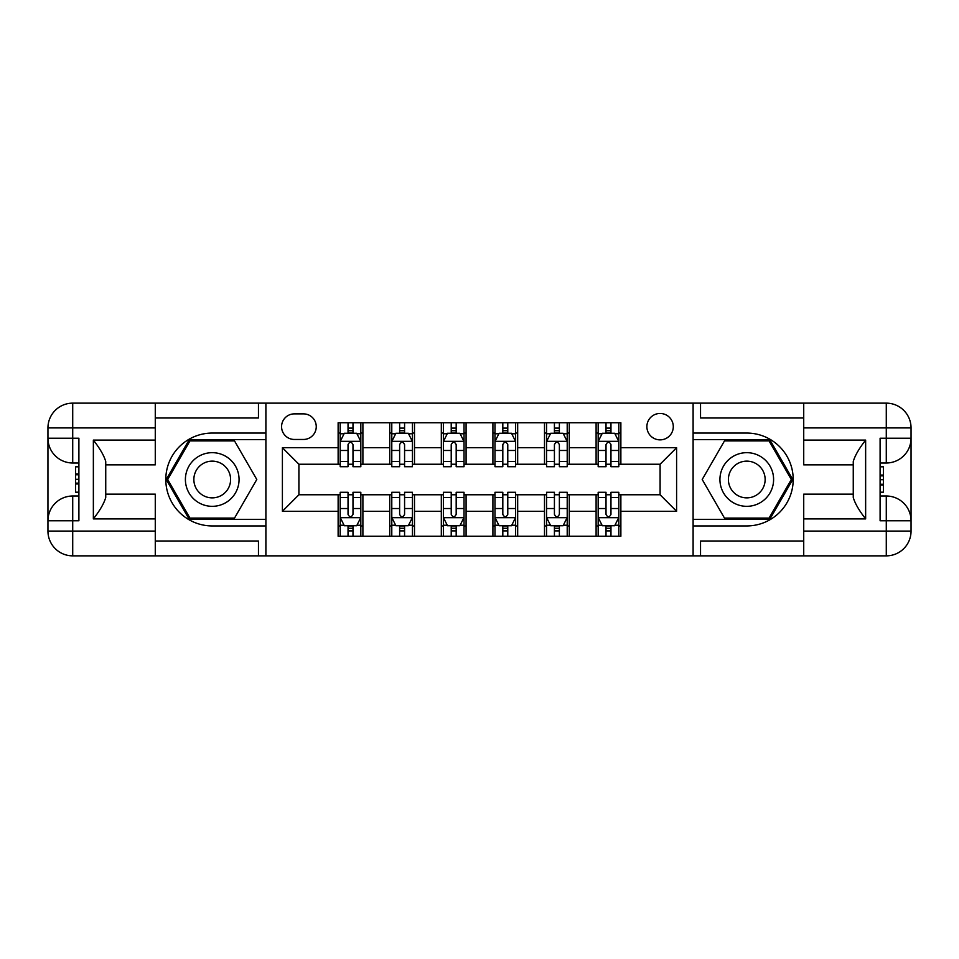 <?xml version="1.0" encoding="UTF-8"?>
<svg xmlns="http://www.w3.org/2000/svg" width="959" height="959" viewBox="0 0 959 959"><rect width="100%" height="100%" fill="white"/><g stroke="black" fill="none" stroke-linecap="round" stroke-linejoin="round"><path stroke-width="1.44" d="M660.092 413.461A13.21 13.21 0 0 0 646.881 426.671A13.21 13.21 0 0 0 660.092 439.869A13.21 13.21 0 0 0 673.29 426.671A13.21 13.21 0 0 0 660.092 413.461M155.274 541.008L258.462 541.008L258.462 555.86L803.726 555.86L803.726 531.094L886.284 531.094L886.284 520.773L880.098 520.773L880.098 438.227L886.284 438.227L886.284 427.906L803.726 427.906L803.726 440.085L865.641 440.085L865.641 518.915C859.036 510.44 854.913 503.295 853.258 497.469L853.258 461.531C854.913 455.705 859.036 448.56 865.641 440.085M294.377 439.462L303.452 439.462A12.791 12.791 0 0 0 316.254 426.671A12.791 12.791 0 0 0 303.452 413.868L294.377 413.868A12.791 12.791 0 0 0 281.574 426.671A12.791 12.791 0 0 0 294.377 439.462M693.105 433.06L693.105 525.94L746.773 525.94A46.44 46.44 0 0 0 793.201 479.5A46.44 46.44 0 0 0 746.773 433.06L693.105 433.06L693.105 403.14L155.274 403.14L155.274 427.906L72.716 427.906L72.716 438.227L78.902 438.227L78.902 520.773L72.716 520.773L72.716 531.094L155.274 531.094L155.274 518.915L93.359 518.915L93.359 440.085C99.964 448.56 104.087 455.705 105.742 461.531L105.742 497.469C104.087 503.295 99.964 510.44 93.359 518.915M265.895 525.94L265.895 433.06L212.227 433.06A46.44 46.44 0 0 0 165.799 479.5A46.44 46.44 0 0 0 212.227 525.94L265.895 525.94L265.895 555.86M338.131 511.279L282.402 511.279L282.402 447.721L338.131 447.721L338.131 464.228L298.908 464.228L298.908 494.772L338.131 494.772L338.131 536.261L620.869 536.261L620.869 494.772L660.092 494.772L660.092 464.228L620.869 464.228L620.869 447.721L676.598 447.721L676.598 511.279L620.869 511.279M620.869 447.721L620.869 422.739L338.131 422.739L338.131 447.721M596.102 422.739L596.102 464.228L598.176 464.228M606.016 464.228L610.967 464.228M618.807 464.228L620.869 464.228M596.102 464.228L567.213 464.228M544.508 422.739L544.508 464.228L546.57 464.228M554.422 464.228L559.373 464.228M544.508 464.228L515.618 464.228M492.914 422.739L492.914 464.228L494.976 464.228M502.816 464.228L507.779 464.228M492.914 464.228L464.024 464.228M441.32 422.739L441.32 464.228L443.382 464.228M451.221 464.228L456.184 464.228M441.32 464.228L412.43 464.228M389.726 422.739L389.726 464.228L391.787 464.228M399.627 464.228L404.578 464.228M389.726 464.228L360.824 464.228M338.131 464.228L340.193 464.228M348.033 464.228L352.984 464.228M338.131 494.772L340.193 494.772M348.033 494.772L352.984 494.772M360.824 494.772L362.898 494.772L362.898 536.261M391.787 494.772L362.898 494.772M399.627 494.772L404.578 494.772M412.43 494.772L414.492 494.772L414.492 536.261M443.382 494.772L414.492 494.772M451.221 494.772L456.184 494.772M464.024 494.772L466.086 494.772L466.086 536.261M494.976 494.772L466.086 494.772M502.816 494.772L507.779 494.772M515.618 494.772L517.68 494.772L517.68 536.261M546.57 494.772L517.68 494.772M554.422 494.772L559.373 494.772M567.213 494.772L569.274 494.772L569.274 536.261M598.176 494.772L569.274 494.772M606.016 494.772L610.967 494.772M618.807 494.772L620.869 494.772M362.898 422.739L362.898 464.228M338.131 433.06L340.193 433.06M348.033 433.06L352.984 433.06M360.824 433.06L362.898 433.06M338.131 525.94L340.193 525.94M348.033 525.94L352.984 525.94M360.824 525.94L362.898 525.94M389.726 494.772L389.726 536.261M414.492 422.739L414.492 464.228M389.726 433.06L391.787 433.06M399.627 433.06L404.578 433.06M412.43 433.06L414.492 433.06M389.726 525.94L391.787 525.94M399.627 525.94L404.578 525.94M412.43 525.94L414.492 525.94M441.32 494.772L441.32 536.261M441.32 525.94L443.382 525.94M451.221 525.94L456.184 525.94M464.024 525.94L466.086 525.94M466.086 422.739L466.086 464.228M441.32 433.06L443.382 433.06M451.221 433.06L456.184 433.06M464.024 433.06L466.086 433.06M492.914 494.772L492.914 536.261M492.914 525.94L494.976 525.94M502.816 525.94L507.779 525.94M515.618 525.94L517.68 525.94M517.68 422.739L517.68 464.228M492.914 433.06L494.976 433.06M502.816 433.06L507.779 433.06M515.618 433.06L517.68 433.06M544.508 494.772L544.508 536.261M544.508 525.94L546.57 525.94M554.422 525.94L559.373 525.94M567.213 525.94L569.274 525.94M569.274 422.739L569.274 464.228M544.508 433.06L546.57 433.06M554.422 433.06L559.373 433.06M567.213 433.06L569.274 433.06M596.102 494.772L596.102 536.261M596.102 525.94L598.176 525.94M606.016 525.94L610.967 525.94M618.807 525.94L620.869 525.94M596.102 433.06L598.176 433.06M606.016 433.06L610.967 433.06M618.807 433.06L620.869 433.06M298.908 464.228L282.402 447.721M298.908 494.772L282.402 511.279M676.598 447.721L660.092 464.228M676.598 511.279L660.092 494.772M352.984 428.11L348.033 428.11M360.824 461.531L352.984 461.531L352.984 466.709L360.824 466.709L360.824 441.524L356.7 433.264L344.317 433.264L340.193 441.524L340.193 466.709L348.033 466.709L348.033 461.531L340.193 461.531M340.193 441.524L340.193 422.739M360.824 441.524L360.824 422.739M348.033 433.264L348.033 422.739M352.984 422.739L352.984 433.264M352.984 461.531L352.984 444.616C351.342 441.44 349.687 441.44 348.033 444.616L348.033 461.531M348.033 530.89L352.984 530.89M340.193 497.469L348.033 497.469L348.033 492.291L340.193 492.291L340.193 517.476L344.317 525.736L356.7 525.736L360.824 517.476L360.824 492.291L352.984 492.291L352.984 497.469L360.824 497.469M360.824 517.476L360.824 536.261M340.193 517.476L340.193 536.261M352.984 525.736L352.984 536.261M348.033 536.261L348.033 525.736M348.033 497.469L348.033 514.384C349.687 517.56 351.33 517.56 352.984 514.384L352.984 497.469M404.578 428.11L399.627 428.11M412.43 461.531L404.578 461.531L404.578 466.709L412.43 466.709L412.43 441.524L408.294 433.264L395.911 433.264L391.787 441.524L391.787 466.709L399.627 466.709L399.627 461.531L391.787 461.531M391.787 441.524L391.787 422.739M412.43 441.524L412.43 422.739M399.627 433.264L399.627 422.739M404.578 422.739L404.578 433.264M404.578 461.531L404.578 444.616C402.936 441.44 401.282 441.44 399.627 444.616L399.627 461.531M456.184 428.11L451.221 428.11M464.024 461.531L456.184 461.531L456.184 466.709L464.024 466.709L464.024 441.524L459.888 433.264L447.505 433.264L443.382 441.524L443.382 466.709L451.221 466.709L451.221 461.531L443.382 461.531M443.382 441.524L443.382 422.739M464.024 441.524L464.024 422.739M451.221 433.264L451.221 422.739M456.184 422.739L456.184 433.264M456.184 461.531L456.184 444.616C454.53 441.44 452.876 441.44 451.221 444.616L451.221 461.531M507.779 428.11L502.816 428.11M515.618 461.531L507.779 461.531L507.779 466.709L515.618 466.709L515.618 441.524L511.495 433.264L499.112 433.264L494.976 441.524L494.976 466.709L502.816 466.709L502.816 461.531L494.976 461.531M494.976 441.524L494.976 422.739M515.618 441.524L515.618 422.739M502.816 433.264L502.816 422.739M507.779 422.739L507.779 433.264M507.779 461.531L507.779 444.616C506.124 441.44 504.47 441.44 502.816 444.616L502.816 461.531M399.627 530.89L404.578 530.89M391.787 497.469L399.627 497.469L399.627 492.291L391.787 492.291L391.787 517.476L395.911 525.736L408.294 525.736L412.43 517.476L412.43 492.291L404.578 492.291L404.578 497.469L412.43 497.469M412.43 517.476L412.43 536.261M391.787 517.476L391.787 536.261M404.578 525.736L404.578 536.261M399.627 536.261L399.627 525.736M399.627 497.469L399.627 514.384C401.282 517.56 402.924 517.56 404.578 514.384L404.578 497.469M451.221 530.89L456.184 530.89M443.382 497.469L451.221 497.469L451.221 492.291L443.382 492.291L443.382 517.476L447.505 525.736L459.888 525.736L464.024 517.476L464.024 492.291L456.184 492.291L456.184 497.469L464.024 497.469M464.024 517.476L464.024 536.261M443.382 517.476L443.382 536.261M456.184 525.736L456.184 536.261M451.221 536.261L451.221 525.736M451.221 497.469L451.221 514.384C452.876 517.56 454.53 517.56 456.184 514.384L456.184 497.469M502.816 530.89L507.779 530.89M494.976 497.469L502.816 497.469L502.816 492.291L494.976 492.291L494.976 517.476L499.112 525.736L511.495 525.736L515.618 517.476L515.618 492.291L507.779 492.291L507.779 497.469L515.618 497.469M515.618 517.476L515.618 536.261M494.976 517.476L494.976 536.261M507.779 525.736L507.779 536.261M502.816 536.261L502.816 525.736M502.816 497.469L502.816 514.384C504.47 517.56 506.124 517.56 507.779 514.384L507.779 497.469M559.373 428.11L554.422 428.11M567.213 461.531L559.373 461.531L559.373 466.709L567.213 466.709L567.213 441.524L563.089 433.264L550.706 433.264L546.57 441.524L546.57 466.709L554.422 466.709L554.422 461.531L546.57 461.531M546.57 441.524L546.57 422.739M567.213 441.524L567.213 422.739M554.422 433.264L554.422 422.739M559.373 422.739L559.373 433.264M559.373 461.531L559.373 444.616C557.718 441.44 556.076 441.44 554.422 444.616L554.422 461.531M554.422 530.89L559.373 530.89M546.57 497.469L554.422 497.469L554.422 492.291L546.57 492.291L546.57 517.476L550.706 525.736L563.089 525.736L567.213 517.476L567.213 492.291L559.373 492.291L559.373 497.469L567.213 497.469M567.213 517.476L567.213 536.261M546.57 517.476L546.57 536.261M559.373 525.736L559.373 536.261M554.422 536.261L554.422 525.736M554.422 497.469L554.422 514.384C556.064 517.56 557.718 517.56 559.373 514.384L559.373 497.469M198.813 456.268A26.828 26.828 0 0 0 188.995 492.914A26.828 26.828 0 0 0 225.653 502.732A26.828 26.828 0 0 0 235.47 466.086A26.828 26.828 0 0 0 198.813 456.268M203.044 463.593A18.365 18.365 0 0 0 196.319 488.682A18.365 18.365 0 0 0 221.421 495.407A18.365 18.365 0 0 0 228.134 470.318A18.365 18.365 0 0 0 203.044 463.593M256.796 479.5L234.511 518.1L189.954 518.1L167.669 479.5L189.954 440.9L234.511 440.9L256.796 479.5M733.347 502.732A26.828 26.828 0 0 0 770.005 492.914A26.828 26.828 0 0 0 760.187 456.268A26.828 26.828 0 0 0 723.53 466.086A26.828 26.828 0 0 0 733.347 502.732M737.579 495.407A18.365 18.365 0 0 0 762.681 488.682A18.365 18.365 0 0 0 755.956 463.593A18.365 18.365 0 0 0 730.866 470.318A18.365 18.365 0 0 0 737.579 495.407M724.489 440.9L769.046 440.9L791.331 479.5L769.046 518.1L724.489 518.1L702.204 479.5L724.489 440.9M265.895 433.06L265.895 403.14M93.359 440.085L155.274 440.085L155.274 427.906M155.274 440.085L155.274 464.851L105.742 464.851M155.274 531.094L155.274 555.86L72.716 555.86A24.766 24.766 0 0 1 47.95 531.094L47.95 427.906A24.766 24.766 0 0 1 72.716 403.14L155.274 403.14M105.742 494.149L155.274 494.149L155.274 518.915M258.462 555.86L155.274 555.86M47.95 520.773A24.766 24.766 0 0 1 72.716 496.007A24.766 24.766 0 0 0 47.95 520.773L72.716 520.773L72.716 496.007L78.902 496.007M78.902 462.993L72.716 462.993L72.716 438.227L47.95 438.227A24.766 24.766 0 0 0 72.716 462.993A24.766 24.766 0 0 1 47.95 438.227M258.462 403.14L258.462 417.992L155.274 417.992M265.895 439.666L189.235 439.666L166.243 479.5L189.235 519.334L265.895 519.334M78.902 466.805L75.605 466.805L75.605 483.144L78.902 483.144M75.605 479.296L78.902 479.296M75.605 474.753L78.902 474.753M75.605 473.998L78.902 473.998M75.605 483.144L75.605 492.195L78.902 492.195M75.605 483.959L78.902 483.959M693.105 525.94L693.105 555.86M693.105 403.14L886.284 403.14L886.284 427.906L911.05 427.906L911.05 531.094A24.766 24.766 0 0 1 886.284 555.86L803.726 555.86M865.641 518.915L803.726 518.915L803.726 531.094M803.726 518.915L803.726 494.149L853.258 494.149M853.258 464.851L803.726 464.851L803.726 440.085M803.726 427.906L803.726 403.14M911.05 438.227A24.766 24.766 0 0 1 886.284 462.993A24.766 24.766 0 0 0 911.05 438.227L886.284 438.227L886.284 462.993L880.098 462.993M880.098 496.007L886.284 496.007L886.284 520.773L911.05 520.773A24.766 24.766 0 0 0 886.284 496.007A24.766 24.766 0 0 1 911.05 520.773M700.538 403.14L700.538 417.992L803.726 417.992M700.538 555.86L700.538 541.008L803.726 541.008M911.05 427.906A24.766 24.766 0 0 0 886.284 403.14A24.766 24.766 0 0 1 911.05 427.906M693.105 519.334L769.765 519.334L792.757 479.5L769.765 439.666L693.105 439.666M880.098 492.195L883.395 492.195L883.395 475.856L880.098 475.856M883.395 479.704L880.098 479.704M883.395 484.247L880.098 484.247M883.395 485.002L880.098 485.002M883.395 475.856L883.395 466.805L880.098 466.805M883.395 475.041L880.098 475.041M610.967 428.11L606.016 428.11M618.807 461.531L610.967 461.531L610.967 466.709L618.807 466.709L618.807 441.524L614.683 433.264L602.3 433.264L598.176 441.524L598.176 466.709L606.016 466.709L606.016 461.531L598.176 461.531M598.176 441.524L598.176 422.739M618.807 441.524L618.807 422.739M606.016 433.264L606.016 422.739M610.967 422.739L610.967 433.264M610.967 461.531L610.967 444.616C609.313 441.44 607.67 441.44 606.016 444.616L606.016 461.531M606.016 530.89L610.967 530.89M598.176 497.469L606.016 497.469L606.016 492.291L598.176 492.291L598.176 517.476L602.3 525.736L614.683 525.736L618.807 517.476L618.807 492.291L610.967 492.291L610.967 497.469L618.807 497.469M618.807 517.476L618.807 536.261M598.176 517.476L598.176 536.261M610.967 525.736L610.967 536.261M606.016 536.261L606.016 525.736M606.016 497.469L606.016 514.384C607.658 517.56 609.313 517.56 610.967 514.384L610.967 497.469M389.726 511.279L362.898 511.279M389.726 447.721L362.898 447.721M441.32 447.721L414.492 447.721M441.32 511.279L414.492 511.279M492.914 447.721L466.086 447.721M492.914 511.279L466.086 511.279M544.508 447.721L517.68 447.721M544.508 511.279L517.68 511.279M596.102 447.721L569.274 447.721M596.102 511.279L569.274 511.279M360.728 441.32L340.289 441.32M340.193 433.768L344.065 433.768M356.952 433.768L360.824 433.768M348.033 450.466L340.193 450.466M360.824 450.466L352.984 450.466M352.984 430.735L348.033 430.735M340.289 517.68L360.728 517.68M360.824 525.232L356.952 525.232M344.065 525.232L340.193 525.232M352.984 508.534L360.824 508.534M340.193 508.534L348.033 508.534M348.033 528.265L352.984 528.265M412.322 441.32L391.895 441.32M391.787 433.768L395.671 433.768M408.546 433.768L412.43 433.768M399.627 450.466L391.787 450.466M412.43 450.466L404.578 450.466M404.578 430.735L399.627 430.735M463.916 441.32L443.49 441.32M443.382 433.768L447.266 433.768M460.14 433.768L464.024 433.768M451.221 450.466L443.382 450.466M464.024 450.466L456.184 450.466M456.184 430.735L451.221 430.735M515.51 441.32L495.084 441.32M494.976 433.768L498.86 433.768M511.734 433.768L515.618 433.768M502.816 450.466L494.976 450.466M515.618 450.466L507.779 450.466M507.779 430.735L502.816 430.735M391.895 517.68L412.322 517.68M412.43 525.232L408.546 525.232M395.671 525.232L391.787 525.232M404.578 508.534L412.43 508.534M391.787 508.534L399.627 508.534M399.627 528.265L404.578 528.265M443.49 517.68L463.916 517.68M464.024 525.232L460.14 525.232M447.266 525.232L443.382 525.232M456.184 508.534L464.024 508.534M443.382 508.534L451.221 508.534M451.221 528.265L456.184 528.265M495.084 517.68L515.51 517.68M515.618 525.232L511.734 525.232M498.86 525.232L494.976 525.232M507.779 508.534L515.618 508.534M494.976 508.534L502.816 508.534M502.816 528.265L507.779 528.265M567.105 441.32L546.678 441.32M546.57 433.768L550.454 433.768M563.329 433.768L567.213 433.768M554.422 450.466L546.57 450.466M567.213 450.466L559.373 450.466M559.373 430.735L554.422 430.735M546.678 517.68L567.105 517.68M567.213 525.232L563.329 525.232M550.454 525.232L546.57 525.232M559.373 508.534L567.213 508.534M546.57 508.534L554.422 508.534M554.422 528.265L559.373 528.265M72.716 403.14A24.766 24.766 0 0 0 47.95 427.906L72.716 427.906L72.716 403.14M72.716 555.86L72.716 531.094L47.95 531.094A24.766 24.766 0 0 0 72.716 555.86M886.284 555.86A24.766 24.766 0 0 0 911.05 531.094L886.284 531.094L886.284 555.86M618.711 441.32L598.272 441.32M598.176 433.768L602.048 433.768M614.935 433.768L618.807 433.768M606.016 450.466L598.176 450.466M618.807 450.466L610.967 450.466M610.967 430.735L606.016 430.735M598.272 517.68L618.711 517.68M618.807 525.232L614.935 525.232M602.048 525.232L598.176 525.232M610.967 508.534L618.807 508.534M598.176 508.534L606.016 508.534M606.016 528.265L610.967 528.265"/></g></svg>
